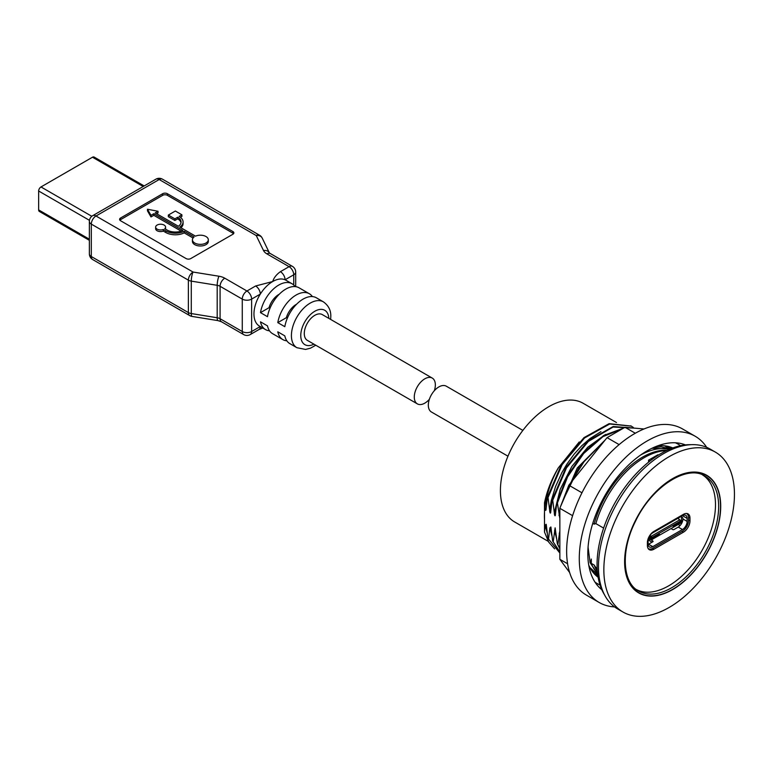 <?xml version="1.0" encoding="UTF-8"?>
<svg xmlns="http://www.w3.org/2000/svg" width="773" height="773" viewBox="0 0 773 773"><rect width="100%" height="100%" fill="white"/><g stroke="black" fill="none" stroke-linecap="round" stroke-linejoin="round"><path stroke-width="1.16" d="M429.353 399.332A14.89 8.6 -60 0 1 417.372 403.883A14.89 8.6 -60 0 1 415.922 402.627A14.89 8.6 -60 0 1 418.232 385.292A14.89 8.6 -60 0 1 432.262 378.084A14.89 8.6 -60 0 1 434.32 390.732M417.372 403.883L307.364 340.371A14.89 8.6 -60 0 1 305.924 339.125A14.89 8.6 -60 0 1 308.234 321.781A14.89 8.6 -60 0 1 322.264 314.582L432.262 378.084M144.165 185.945L94.132 157.064A3.314 1.913 120 0 0 92.48 157.219L40.988 186.95A3.314 1.913 120 0 0 38.65 191.008L38.65 209.918A3.314 1.913 120 0 0 39.336 211.435L89.368 240.326M181.906 214.797L175.355 211.019L168.33 215.068L174.891 218.856L177.693 217.232A11.585 6.686 180 0 1 181.085 221.957A11.585 6.686 180 0 1 178.37 226.267L155.199 212.894L158.011 211.271L147.479 209.241L150.986 215.329L153.798 213.706L182.815 230.46A11.585 6.686 180 0 1 167.171 230.074L164.755 228.673A4.967 2.87 0 0 0 165.577 227.098A4.967 2.87 0 0 0 160.61 224.228A4.967 2.87 0 0 0 155.644 227.098A4.967 2.87 0 0 0 158.262 229.62A4.967 2.87 0 0 0 163.345 229.484L165.76 230.885A13.566 7.836 0 0 0 184.225 231.272L194.1 236.973A7.943 4.59 0 0 0 192.429 239.785L192.429 241.408A7.943 4.59 0 0 0 200.371 245.988A7.943 4.59 0 0 0 208.314 241.408L208.314 239.785A7.943 4.59 0 0 0 203.869 235.659A7.943 4.59 0 0 0 195.501 236.161L179.78 227.078A13.566 7.836 0 0 0 183.075 221.957A13.566 7.836 0 0 0 179.104 216.421L181.906 214.797L181.906 216.421L180.399 217.29M192.429 239.785A7.943 4.59 0 0 0 200.371 244.365A7.943 4.59 0 0 0 208.314 239.785M180.969 227.774A13.566 7.836 0 0 0 183.075 223.581L183.075 221.957M168.33 215.068L168.33 216.691L174.891 220.479L177.693 218.856A11.585 6.686 180 0 1 181.008 222.769M174.891 218.856L174.891 220.479M177.693 217.232L177.693 218.856M156.61 213.706L158.011 212.894L158.011 211.271M147.479 209.241L147.479 210.865L150.986 216.942L153.798 215.329L181.172 231.127M150.986 215.329L150.986 216.942M153.798 213.706L153.798 215.329M165.528 229.127A4.967 2.87 0 0 0 165.577 228.721L165.577 227.098M155.644 227.098L155.644 228.721A4.967 2.87 0 0 0 158.262 231.243A4.967 2.87 0 0 0 163.345 231.108L165.76 232.499A13.566 7.836 0 0 0 184.225 232.895L193.057 237.987M163.345 229.484L163.345 231.108M184.225 231.272L184.225 232.895M233.562 233.697A3.314 1.913 0 0 0 232.905 233.166L167.374 195.327A3.314 1.913 0 0 0 162.688 195.327L120.559 219.648A3.314 1.913 0 0 0 119.912 220.189M120.559 218.025L162.688 193.704A3.314 1.913 180 0 1 167.374 193.704L232.905 231.542A3.314 1.913 180 0 1 233.871 232.895A3.314 1.913 180 0 1 232.905 234.238L190.776 258.569A3.314 1.913 180 0 1 186.09 258.569L120.559 220.73A3.314 1.913 180 0 1 119.593 219.377A3.314 1.913 180 0 1 120.559 218.025L120.559 219.648M263.506 250.52A6.619 5.208 -25.9 0 1 269.419 252.955L262.202 238.074A6.619 5.208 154.1 0 0 256.25 235.562L263.506 250.52A13.238 7.643 0 0 0 266.898 253.863L289.073 266.675L280.396 271.681A6.619 3.826 60 0 1 285.073 279.787A26.475 15.286 120 0 0 272.685 281.536A26.475 15.286 120 0 0 260.308 294.088A6.619 3.826 -120 0 0 255.621 285.981L246.945 290.996L224.769 278.193A13.238 7.643 0 0 0 218.972 276.232L193.057 272.048A6.619 1.459 99.2 0 0 191.279 281.13L191.279 313.558A6.619 1.459 99.2 0 0 192.004 316.408L217.918 320.602A6.619 1.459 -80.8 0 1 217.194 317.751L191.279 313.558A6.619 3.826 180 0 1 188.38 312.582L91.311 256.539A6.619 3.826 120 0 0 92.683 259.564L189.752 315.606A6.619 3.826 -60 0 1 188.38 312.582L188.38 280.155A6.619 3.826 0 0 0 191.279 281.13L217.194 285.314A6.619 3.826 180 0 1 220.083 286.3L242.268 299.103A6.619 3.826 0 0 0 251.621 299.103L260.308 294.088A26.475 15.286 120 0 0 259.448 326.09L265.535 329.598A26.475 15.286 -60 0 1 260.482 321.829L267.497 325.877A26.475 15.286 120 0 0 272.56 333.656L282.85 339.598A26.475 15.286 -60 0 1 277.797 331.82L284.822 335.878A26.475 15.286 120 0 0 289.875 343.647L296.9 347.705L305.548 349.435L310.485 348.169L315.761 345.222M260.25 326.544L251.621 331.53A6.619 3.826 60 0 1 250.259 334.564L258.936 329.549A6.619 3.826 -120 0 0 260.308 326.583M330.651 319.423L330.796 316.669C331.047 310.495 328.573 305.557 323.375 301.847L316.35 297.789A26.475 15.286 120 0 0 297.837 303.026A26.475 15.286 120 0 0 284.822 326.689L277.797 322.631A26.475 15.286 -60 0 1 290.822 298.967A26.475 15.286 -60 0 1 309.335 293.74L299.035 287.788A26.475 15.286 120 0 0 280.522 293.025A26.475 15.286 120 0 0 267.497 316.688L260.482 312.64A26.475 15.286 -60 0 1 273.497 288.967A26.475 15.286 -60 0 1 292.01 283.739L285.933 280.222A26.475 15.286 120 0 0 285.073 279.787L293.75 274.782A6.619 3.826 -120 0 0 289.073 266.675A6.619 3.826 -60 0 1 292.378 266.347L269.458 253.042M260.482 312.64L269.023 307.702A14.89 8.6 -60 0 1 279.246 294.242M269.99 308.263L269.023 307.702M292.01 283.739A26.475 15.286 -60 0 1 295.054 286.58M269.516 330.805A26.475 15.286 -60 0 1 265.535 329.598M277.797 322.631L286.339 317.703A14.89 8.6 -60 0 1 296.571 304.243M287.305 318.263L286.339 317.703M309.335 293.74A26.475 15.286 -60 0 1 312.369 296.581M286.841 340.806A26.475 15.286 -60 0 1 282.85 339.598M522.867 430.397L446.301 386.191A14.89 8.6 120 0 0 432.271 393.399A14.89 8.6 120 0 0 429.962 410.734A14.89 8.6 120 0 0 431.411 411.99L507.967 456.196M720.088 549.825A92.345 53.318 -60 0 1 622.98 612.023A92.345 53.318 -60 0 1 622.98 505.387A92.345 53.318 -60 0 1 715.325 452.079A92.345 53.318 -60 0 1 720.088 549.825M710.136 547.158A67.937 39.23 -60 0 1 627.889 580.04A67.937 39.23 -60 0 1 679.96 475.028A67.937 39.23 -60 0 1 710.136 547.158M622.98 612.023L617.598 608.911A92.345 53.318 -60 0 1 617.598 502.286A92.345 53.318 -60 0 1 709.943 448.968L715.325 452.079M649.281 592.166A66.362 38.312 -60 0 1 636.962 590.002M703.246 475.202A66.362 38.312 -60 0 1 711.286 484.787M664.442 445.799L670.471 448.833M664.674 445.828A72.817 42.042 -60 0 1 668.529 447.606M597.152 568.271L595.867 567.527A73.474 42.418 120 0 0 597.287 570.493M559.855 518.557L557.401 502.972M556.821 502.605L557.401 502.933M556.821 502.643L555.429 514.296M555.497 513.465C555.323 518.171 554.251 514.596 554.328 512.789L552.724 500.276M634.778 428.155L613.163 426.522L588.224 440.716L566.058 467.279L552.154 499.899L552.714 500.228M552.144 499.938L550.753 511.591M550.82 510.76C550.647 515.465 549.574 511.9 549.651 510.083L548.038 497.57M631.193 426.078L609.124 423.652L583.973 437.644L561.536 464.302L547.468 497.194L548.038 497.532L562.126 464.641L584.552 437.972L609.713 423.991L631.299 426.136L633.309 427.43M547.458 497.232L546.067 508.895M546.134 508.054C545.96 512.76 544.888 509.194 544.965 507.378L544.501 502.817C546.946 490.952 551.535 479.328 558.29 467.926L579.257 441.943M554.608 548.84L548.714 542.134L544.501 532.046L544.501 502.817M544.501 532.046L545.207 525.128L546.202 524.278L547.98 538.356L559.855 553.024M559.855 552.975L547.98 538.356M548.569 538.694L549.883 527.833L550.888 526.973L552.656 541.061L559.855 552.106M559.855 551.864L552.656 541.052M553.246 541.4L555.13 527.862L557.343 543.757L559.855 548.859M559.855 548.183L557.343 543.757M557.932 544.095L559.855 530.626M588.069 547.187L590.108 562.676L597.645 574.049M597.616 573.798L590.108 562.676M590.688 563.015L591.306 559.072L591.306 563.372L594.118 564.995A72.817 42.042 120 0 0 597.355 571.344M595.867 567.527L594.118 564.995M667.283 450.224A72.817 42.042 120 0 0 594.118 524.133L595.867 523.621L603.616 528.094M594.118 524.133L592.765 523.36M597.587 573.585A72.817 42.042 -60 0 1 591.306 563.372M640.624 455.026A72.817 42.042 -60 0 1 669.341 449.306M558.299 467.936C551.014 481.048 546.569 494.189 544.975 507.378M545.207 525.128L547.168 532.974M600.95 431.643L590.021 438.533L581.769 445.741L574.175 454.099L566.812 464.254L561.865 472.651L555.555 486.517L551.275 500.604L549.651 510.083M605.501 434.426L587.702 447.267L571.846 466.419L560.203 489.319L554.328 512.779M552.734 500.228L566.474 467.897L588.359 441.431L613.095 427.044L634.701 428.155M554.57 530.539L556.531 538.385M605.211 439.934L577.276 467.984L560.502 506.653M559.855 509.851L559.014 515.485M557.41 502.933L567.614 476.815L583.644 453.529L602.959 436.648L622.584 428.677M559.246 533.235L559.855 536.375M570.397 483.241L585.064 460.109L603.249 442.378M597.751 574.88L589.876 567.479M652.006 448.272L670.268 448.92M623.55 428.116L603.636 435.528L583.818 452.331L567.314 475.955L556.831 502.595M604.67 440.61L579.557 466.322L562.783 500.778M670.384 448.871L661.176 446.862L653.842 447.412M590.727 568.996L597.703 574.88M647.388 545.429L647.388 542.723A9.266 5.353 -60 0 1 653.939 531.37L683.429 514.345A9.266 5.353 -60 0 1 688.057 513.89A9.266 5.353 -60 0 1 689.98 518.132L689.98 520.838A9.266 5.353 -60 0 1 683.429 532.182L653.939 549.207A9.266 5.353 -60 0 1 649.301 549.671A9.266 5.353 -60 0 1 647.388 545.429M544.501 512.46A68.517 39.558 120 0 0 544.405 515.968A68.517 39.558 120 0 0 544.501 519.369M666.51 450.591A73.474 42.418 120 0 0 595.867 523.621M658.441 455.065L657.92 454.756L648.557 460.167L648.557 462.157M650.006 460.998L648.557 460.167M616.496 422.541L583.113 403.264A68.517 39.558 120 0 0 530.317 421.614A68.517 39.558 120 0 0 500.411 490.565A68.517 39.558 120 0 0 514.596 521.93L548.25 541.361M636.247 589.48A66.198 38.215 120 0 0 701.778 550.888A66.198 38.215 120 0 0 702.435 474.844M691.081 444.688A90.692 52.361 120 0 0 597.065 564.483A90.692 52.361 120 0 0 604.457 594.727M680.085 525.572L678.221 524.49M648.083 548.434A8.609 4.967 120 0 0 648.47 548.695A8.609 4.967 120 0 0 652.77 548.27L682.443 531.128A8.609 4.967 120 0 0 688.53 520.596L688.53 517.562A8.609 4.967 120 0 0 686.753 513.63A8.609 4.967 120 0 0 686.405 513.456M682.443 529.515L652.77 546.646A6.619 3.826 -60 0 1 649.465 546.975A6.619 3.826 -60 0 1 648.093 543.941L648.093 540.916A6.619 3.826 -60 0 1 652.77 532.81L682.443 515.678A6.619 3.826 -60 0 1 685.757 515.349A6.619 3.826 -60 0 1 687.129 518.374L687.129 521.408A6.619 3.826 -60 0 1 682.443 529.515L678.23 527.08L674.017 529.515A0.995 0.57 180 0 1 672.616 529.515L671.07 528.616M678.23 527.08A6.619 3.826 120 0 0 682.917 518.973L682.917 518.538A0.995 0.57 -120 0 0 681.506 517.726L681.506 523.64M648.112 544.443A6.619 3.826 120 0 0 648.557 544.211L652.77 546.646M651.175 539.95L652.77 540.965A0.995 0.57 180 0 1 652.77 541.776L648.557 544.211M648.16 539.931L652.064 542.182M649.851 535.679L651.359 536.211L679.641 519.891L677.911 518.287M651.359 536.211L651.62 537.148L652.47 537.196L679.94 521.34L680.327 520.577L679.641 519.891M680.172 521.108A1.324 0.763 -0 0 1 680.327 521.475A1.324 0.763 -0 0 1 679.94 522.017L673.225 525.891L673.225 526.703L680.781 522.877A1.324 0.763 -0 0 0 681.168 522.335L681.168 521.524A1.324 0.763 -0 0 0 680.965 521.118L680.327 520.538A1.324 0.763 -0 0 0 680.327 520.48M648.518 538.395L650.914 539.274A1.324 0.763 -0 0 0 652.557 539.168L659.185 534.81M673.225 525.891L680.781 522.065A1.324 0.763 -0 0 0 681.168 521.524M648.789 537.679L650.914 538.462A1.324 0.763 -0 0 0 652.557 538.356L659.379 534.269L652.47 537.873L652.47 537.196M648.953 537.293L650.818 537.979A1.324 0.763 -0 0 0 652.47 537.873M680.327 523.273L680.327 523.137A1.324 0.763 180 0 1 680.327 523.224A1.324 0.763 180 0 1 680.327 523.273L652.47 539.216M648.325 539.071L650.818 539.738A1.324 0.763 180 0 0 651.62 539.854L652.47 539.361M643.977 428.976L624.99 427.285L607.056 437.644L568.822 485.202L559.855 508.315L559.855 559.294L569.633 572.522M619.125 444.61L607.056 437.644M581.963 492.788L568.822 485.202M635.3 433.238L624.99 427.285M695.14 436.223L682.501 428.928A95.987 55.414 120 0 0 586.523 484.342A95.987 55.414 120 0 0 586.523 595.181L599.162 602.476A95.987 55.414 -60 0 1 599.162 491.638A95.987 55.414 -60 0 1 695.14 436.223A95.987 55.414 -60 0 1 706.677 447.335M657.61 445.876A74.797 43.191 -60 0 1 672.781 447.934M598.118 577.247A74.797 43.191 -60 0 1 588.755 565.14M601.819 589.722A83.899 48.438 -60 0 1 587.818 553.603A83.899 48.438 -60 0 1 622.159 471.636A83.899 48.438 -60 0 1 685.429 444.91M614.554 606.911A95.987 55.414 -60 0 1 599.162 602.476M572.6 515.678L559.855 508.315M567.595 563.759L559.855 559.294M143.198 186.506L92.48 157.219M91.794 216.285L40.988 186.95M89.455 220.334L38.65 191.008M89.368 239.205L38.65 209.918M165.76 230.885L165.76 232.499M162.688 193.704L162.688 195.327M232.905 231.542L232.905 233.166M167.374 193.704L167.374 195.327M280.396 271.681C276.415 274.56 273.845 277.845 272.685 281.536L255.621 285.981M159.18 179.52L256.25 235.562A6.619 3.826 -60 0 1 259.564 235.234L162.494 179.191A6.619 3.826 120 0 0 159.18 179.52A6.619 3.826 -120 0 0 155.866 179.191L92.683 215.677A6.619 3.826 60 0 1 95.987 216.005L159.18 179.52M193.057 272.048L95.987 216.005A6.619 3.826 120 0 0 91.311 224.112L188.38 280.155A6.619 3.826 -60 0 1 193.057 272.048M89.368 253.834L89.368 221.407A6.619 3.826 0 0 0 91.311 224.112L91.311 256.539A6.619 3.826 180 0 1 89.368 253.834A6.619 6.619 0 0 0 92.683 259.564M217.918 320.602L221.455 321.752A6.619 3.826 -60 0 1 220.083 318.727A6.619 3.826 0 0 0 217.194 317.751L217.194 285.314A6.619 1.459 99.2 0 1 218.972 276.232M221.455 321.752L243.63 334.564A6.619 3.826 -60 0 1 242.268 331.53L220.083 318.727L220.083 286.3A6.619 3.826 120 0 1 224.769 278.193M251.621 331.53A6.619 3.826 180 0 1 242.268 331.53L242.268 299.103A6.619 3.826 -60 0 1 246.945 290.996A6.619 3.826 60 0 1 251.621 299.103L251.621 331.53M266.898 253.863A6.619 3.826 -60 0 1 270.202 253.544M293.75 285.044L293.75 274.782A6.619 3.826 0 0 0 295.692 272.077A6.619 6.619 0 0 0 292.378 266.347M328.834 318.37A19.856 11.469 120 0 0 314.524 311.432A19.856 11.469 120 0 0 300.774 335.24A19.856 11.469 120 0 0 313.935 344.169M323.375 301.847A26.475 15.286 120 0 0 296.9 317.133A26.475 15.286 120 0 0 296.9 347.705M708.329 546.308A66.362 38.312 -60 0 1 638.546 591.007C622.458 582.794 620.439 550.569 635.58 521.099C651.939 486.401 687.448 464.293 704.908 476.062A66.362 38.312 -60 0 1 708.329 546.308M635.329 521.05A67.686 39.075 -60 0 1 717.267 488.285A67.686 39.075 -60 0 1 665.389 592.901A67.686 39.075 -60 0 1 635.329 521.05M549.883 527.833L551.845 535.641M653.939 549.207L652.528 548.395M683.429 532.182L682.028 531.38M689.98 520.838L688.53 519.997M689.98 518.132L688.53 517.292M682.917 518.973L687.129 521.408M682.443 515.678L687.129 518.374M682.211 517.321L681.506 517.726M652.77 541.776L652.77 540.965M651.175 536.172L650.818 537.032A1.324 0.763 -0 0 0 651.62 537.148M679.564 519.785L680.095 519.958M680.327 520.577A1.324 0.763 -0 0 0 680.327 520.529L678.298 518.461M680.781 522.877L680.781 522.065M674.162 526.703L674.162 525.891M679.94 522.017L679.94 521.34M650.818 539.245L650.818 539.738L648.392 538.839M649.349 536.491L650.818 537.032L650.818 537.979M659.185 535.351L659.185 534.539M652.557 539.168L652.557 538.356M650.914 539.274L650.914 538.462M597.848 575.556A73.474 42.418 -60 0 1 593.906 573.373M667.321 446.224A73.474 42.418 -60 0 1 671.177 448.543M600.032 585.035A80.595 46.535 -60 0 1 594.988 582.098M675.418 442.794A80.595 46.535 -60 0 1 680.482 445.702M189.752 315.606A6.619 6.619 0 0 0 192.004 316.408M243.63 334.564A6.619 6.619 0 0 0 250.259 334.564M262.81 328.023L258.994 329.511M92.683 215.677A6.619 6.619 0 0 0 89.368 221.407M162.494 179.191A6.619 6.619 0 0 0 155.866 179.191M262.202 238.074A6.619 6.619 0 0 0 259.564 235.234M295.692 286.657L295.692 272.077M630.729 425.788L631.309 426.126M680.327 521.475L680.327 520.529M659.379 535.08L659.379 534.269"/></g></svg>
